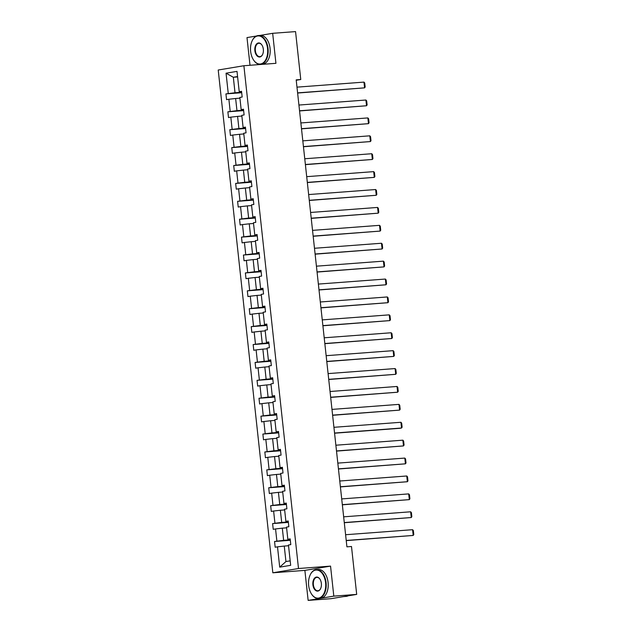 <?xml version="1.0" encoding="UTF-8"?>
<svg xmlns="http://www.w3.org/2000/svg" width="632" height="632" viewBox="0 0 632 632"><rect width="100%" height="100%" fill="white"/><g stroke="black" fill="none" stroke-linecap="round" stroke-linejoin="round"><path stroke-width="0.95" d="M308.139 600.4L333.807 596.126L330.552 566.114L304.877 570.388L308.139 600.4L331.026 598.686L356.693 594.404L351.495 546.49L346.913 546.838L296.187 79.861L300.761 79.514L295.555 31.6L272.668 33.314L260.068 35.416M304.877 570.388L272.834 572.797L218.214 70.01L243.889 65.736L298.502 568.516L272.834 572.797M256.466 36.016L246.993 37.596L250.003 65.278M333.807 596.126L356.693 594.404M288.54 545.74L284.258 546.064L285.94 561.556L279.707 567.149L277.503 546.838L275.173 547.225L274.557 541.49L290.317 540.305M284.258 546.064L277.503 546.838M286.596 527.838L282.314 528.162L283.634 540.328L274.557 541.49M276.879 541.103L275.552 528.937L273.229 529.324L272.605 523.58L288.374 522.403M284.653 509.937L280.371 510.253L281.69 522.419L272.605 523.58M274.936 523.193L273.609 511.027L271.286 511.414L270.662 505.679L286.43 504.494M282.709 492.036L278.428 492.352L279.747 504.518L270.662 505.679M272.985 505.292L271.665 493.126L269.343 493.513L268.719 487.778L284.487 486.593M280.766 474.126L276.476 474.45L277.803 486.616L268.719 487.778M271.041 487.391L269.722 475.224L267.399 475.612L266.775 469.876L282.536 468.691M278.815 456.225L274.533 456.549L275.86 468.715L266.775 469.876M269.098 469.489L267.778 457.323L265.448 457.71L264.832 451.967L280.592 450.79M276.871 438.324L272.59 438.64L273.909 450.806L264.832 451.967M267.154 451.58L265.827 439.414L263.505 439.801L262.88 434.066L278.649 432.881M274.928 420.422L270.646 420.738L271.965 432.904L262.88 434.066M265.211 433.678L263.884 421.512L261.561 421.899L260.937 416.164L276.705 414.979M272.985 402.513L268.703 402.837L270.022 415.003L260.937 416.164M263.26 415.777L261.94 403.611L259.618 403.998L258.994 398.263L274.762 397.078M271.041 384.612L266.759 384.935L268.079 397.101L258.994 398.263M261.316 397.876L259.997 385.71L257.674 386.097L257.05 380.353L272.811 379.176M269.09 366.71L264.808 367.034L266.135 379.192L257.05 380.353M259.373 379.966L258.053 367.8L255.723 368.187L255.107 362.452L270.867 361.267M267.146 348.809L262.865 349.125L264.184 361.291L255.107 362.452M257.429 362.065L256.11 349.899L253.78 350.286L253.155 344.551L268.924 343.366M265.203 330.899L260.921 331.223L262.24 343.389L253.155 344.551M255.486 344.163L254.159 331.998L251.836 332.385L251.212 326.649L266.981 325.464M263.26 312.998L258.978 313.322L260.297 325.488L251.212 326.649M253.535 326.262L252.215 314.096L249.893 314.483L249.269 308.74L265.037 307.563M261.316 295.097L257.034 295.421L258.354 307.579L249.269 308.74M251.591 308.353L250.272 296.187L247.949 296.574L247.325 290.839L263.086 289.654M259.373 277.195L255.083 277.511L256.41 289.677L247.325 290.839M249.648 290.451L248.329 278.285L246.006 278.673L245.382 272.937L261.142 271.752M257.422 259.286L253.14 259.61L254.459 271.776L245.382 272.937M247.705 272.55L246.385 260.384L244.055 260.771L243.431 255.036L259.199 253.851M255.478 241.385L251.196 241.708L252.516 253.874L243.431 255.036M245.761 254.649L244.434 242.483L242.111 242.87L241.487 237.126L257.256 235.949M253.535 223.483L249.253 223.807L250.572 235.965L241.487 237.126M243.81 236.739L242.49 224.581L240.168 224.968L239.544 219.225L255.312 218.04M251.591 205.582L247.31 205.898L248.629 218.064L239.544 219.225M241.866 218.838L240.547 206.672L238.225 207.059L237.6 201.324L253.369 200.139M249.648 187.672L245.358 187.996L246.685 200.162L237.6 201.324M239.923 200.936L238.604 188.77L236.281 189.158L235.657 183.422L251.418 182.237M247.697 169.771L243.415 170.095L244.742 182.261L235.657 183.422M237.98 183.035L236.66 170.869L234.33 171.256L233.706 165.513L249.474 164.336M245.753 151.87L241.471 152.194L242.791 164.352L233.706 165.513M236.036 165.126L234.709 152.968L232.386 153.355L231.762 147.612L247.531 146.427M243.81 133.968L239.528 134.284L240.847 146.45L231.762 147.612M234.085 147.224L232.766 135.058L230.443 135.446L229.819 129.71L245.587 128.525M241.866 116.059L237.585 116.383L238.904 128.549L229.819 129.71M232.142 129.323L230.822 117.157L228.5 117.544L227.875 111.809L243.644 110.624M239.923 98.157L235.633 98.481L236.96 110.647L227.875 111.809M230.198 111.422L228.879 99.256L226.556 99.643L225.932 93.899L241.693 92.722M237.616 76.93L233.327 77.246L235.017 92.746L225.932 93.899M228.255 93.512L226.051 73.201L237.008 71.376L239.22 91.687L241.543 91.3L242.167 97.044L239.844 97.431L241.163 109.597L243.486 109.21L244.11 114.945L241.787 115.332L243.107 127.498L245.429 127.111L246.053 132.846L243.731 133.234L245.05 145.4L247.373 145.012L247.997 150.748L245.674 151.135L246.993 163.301L249.324 162.914L249.948 168.657L247.618 169.044L248.945 181.21L251.267 180.823L251.892 186.559L249.569 186.946L250.888 199.112L253.211 198.725L253.835 204.46L251.512 204.847L252.832 217.013L255.154 216.626L255.778 222.361L253.456 222.748L254.775 234.914L257.098 234.527L257.722 240.271L255.399 240.658L256.718 252.824L259.049 252.437L259.673 258.172L257.343 258.559L258.67 270.725L260.992 270.338L261.616 276.073L259.286 276.461L260.613 288.627L262.936 288.239L263.56 293.975L261.237 294.362L262.557 306.528L264.879 306.141L265.503 311.884L263.181 312.271L264.5 324.437L266.822 324.05L267.447 329.786L265.124 330.173L266.443 342.339L268.774 341.952L269.39 347.687L267.067 348.074L268.395 360.24L270.717 359.853L271.341 365.588L269.011 365.975L270.338 378.141L272.661 377.754L273.285 383.498L270.962 383.885L272.281 396.043L274.604 395.656L275.228 401.399L272.906 401.786L274.225 413.952L276.547 413.565L277.172 419.3L274.849 419.688L276.168 431.853L278.499 431.466L279.115 437.202L276.792 437.589L278.12 449.755L280.442 449.368L281.066 455.111L278.736 455.498L280.063 467.656L282.385 467.269L283.01 473.013L280.687 473.4L282.006 485.566L284.329 485.178L284.953 490.914L282.63 491.301L283.95 503.467L286.272 503.08L286.896 508.815L284.574 509.202L285.893 521.368L288.224 520.981L288.84 526.725L286.517 527.112L287.837 539.27L290.167 538.883L290.791 544.626L288.461 545.013L290.673 565.324L279.707 567.149M287.837 539.27L290.214 539.365M290.27 539.831L283.634 540.328M282.314 528.162L275.552 528.937M285.893 521.368L288.271 521.455M288.318 521.921L281.69 522.419M280.371 510.253L273.609 511.027M283.95 503.467L286.328 503.554M286.375 504.02L279.747 504.518M278.428 492.352L271.665 493.126M282.006 485.566L284.384 485.653M284.432 486.119L277.803 486.616M276.476 474.45L269.722 475.224M280.063 467.656L282.433 467.751M282.488 468.217L275.86 468.715M274.533 456.549L267.778 457.323M278.12 449.755L280.49 449.842M280.545 450.308L273.909 450.806M272.59 438.64L265.827 439.414M276.168 431.853L278.546 431.94M278.594 432.407L271.965 432.904M270.646 420.738L263.884 421.512M274.225 413.952L276.603 414.039M276.65 414.505L270.022 415.003M268.703 402.837L261.94 403.611M272.281 396.043L274.659 396.138M274.707 396.604L268.079 397.101M266.759 384.935L259.997 385.71M270.338 378.141L272.716 378.228M272.763 378.694L266.135 379.192M264.808 367.034L258.053 367.8M268.395 360.24L270.765 360.327M270.82 360.793L264.184 361.291M262.865 349.125L256.11 349.899M266.443 342.339L268.821 342.425M268.877 342.892L262.24 343.389M260.921 331.223L254.159 331.998M264.5 324.437L266.878 324.524M266.925 324.99L260.297 325.488M258.978 313.322L252.215 314.096M262.557 306.528L264.934 306.615M264.982 307.081L258.354 307.579M257.034 295.421L250.272 296.187M260.613 288.627L262.991 288.713M263.038 289.18L256.41 289.677M255.083 277.511L248.329 278.285M258.67 270.725L261.04 270.812M261.095 271.278L254.459 271.776M253.14 259.61L246.385 260.384M256.718 252.824L259.096 252.911M259.152 253.377L252.516 253.874M251.196 241.708L244.434 242.483M254.775 234.914L257.153 235.001M257.2 235.467L250.572 235.965M249.253 223.807L242.49 224.581M252.832 217.013L255.21 217.1M255.257 217.566L248.629 218.064M247.31 205.898L240.547 206.672M250.888 199.112L253.266 199.199M253.314 199.665L246.685 200.162M245.358 187.996L238.604 188.77M248.945 181.21L251.315 181.297M251.37 181.763L244.742 182.261M243.415 170.095L236.66 170.869M246.993 163.301L249.371 163.396M249.427 163.854L242.791 164.352M241.471 152.194L234.709 152.968M245.05 145.4L247.428 145.486M247.475 145.953L240.847 146.45M239.528 134.284L232.766 135.058M243.107 127.498L245.485 127.585M245.532 128.051L238.904 128.549M237.585 116.383L230.822 117.157M241.163 109.597L243.541 109.684M243.589 110.15L236.96 110.647M235.633 98.481L228.879 99.256M239.22 91.687L241.59 91.782M330.552 566.114L298.502 568.516M243.889 65.736L275.931 63.326L272.668 33.314M296.226 80.272L300.761 79.514M285.94 561.556L290.183 560.853M241.645 92.248L235.017 92.746M237.569 76.543L233.327 77.246L226.051 73.201M296.977 87.145L363.969 82.113L364.585 87.856L297.617 93.038M297.601 92.88L364.585 87.856L365.162 86.987L364.727 82.974L363.969 82.113M267.565 48.561A14.094 8.564 -94.3 0 0 260.811 36.443A14.094 8.564 -94.3 0 0 251.899 41.396A14.094 8.564 -94.3 0 0 250.635 51.382A14.094 8.564 -94.3 0 0 253.258 59.526A14.094 8.564 -94.3 0 0 263.228 62.805A14.094 8.564 -94.3 0 0 267.565 48.561M251.947 41.278A14.441 8.769 85.7 0 1 251.994 41.167A14.441 8.769 85.7 0 1 258.298 35.55A14.441 8.769 85.7 0 1 268.047 48.506A14.441 8.769 85.7 0 1 260.455 64.353A14.441 8.769 85.7 0 1 253.393 59.74A14.441 8.769 85.7 0 1 253.321 59.637M263.331 49.264A7.047 4.282 85.7 0 1 262.707 54.265A7.047 4.282 85.7 0 1 258.243 56.738A7.047 4.282 85.7 0 1 254.87 50.679A7.047 4.282 85.7 0 1 257.034 43.561A7.047 4.282 85.7 0 1 262.019 45.196A7.047 4.282 85.7 0 1 263.331 49.264M262.09 45.306A6.699 4.069 -94.3 0 0 258.875 43.268A6.699 4.069 -94.3 0 0 255.352 50.623A6.699 4.069 -94.3 0 0 259.878 56.635A6.699 4.069 -94.3 0 0 262.754 54.147M258.298 35.55L260.313 35.4A14.441 8.769 85.7 0 1 270.062 48.356A14.441 8.769 85.7 0 1 262.47 64.203L260.455 64.353M325.591 582.68A14.094 8.564 -94.3 0 0 318.836 570.554A14.094 8.564 -94.3 0 0 309.925 575.515A14.094 8.564 -94.3 0 0 308.661 585.501A14.094 8.564 -94.3 0 0 311.284 593.646A14.094 8.564 -94.3 0 0 321.253 596.916A14.094 8.564 -94.3 0 0 325.591 582.68M309.972 575.397A14.441 8.769 85.7 0 1 310.02 575.278A14.441 8.769 85.7 0 1 316.316 569.661A14.441 8.769 85.7 0 1 326.072 582.625A14.441 8.769 85.7 0 1 318.481 598.472A14.441 8.769 85.7 0 1 311.41 593.859A14.441 8.769 85.7 0 1 311.347 593.748M321.356 583.383A7.047 4.282 85.7 0 1 320.724 588.376A7.047 4.282 85.7 0 1 316.269 590.857A7.047 4.282 85.7 0 1 312.895 584.79A7.047 4.282 85.7 0 1 315.06 577.672A7.047 4.282 85.7 0 1 320.045 579.307A7.047 4.282 85.7 0 1 321.356 583.383M320.116 579.418A6.699 4.069 -94.3 0 0 316.901 577.387A6.699 4.069 -94.3 0 0 313.377 584.734A6.699 4.069 -94.3 0 0 317.904 590.754A6.699 4.069 -94.3 0 0 320.772 588.258M316.316 569.661L318.331 569.511A14.441 8.769 85.7 0 1 328.087 582.475A14.441 8.769 85.7 0 1 320.495 598.322L318.481 598.472M344.969 596.363A14.441 8.769 85.7 0 1 343.84 596.568A14.441 8.769 85.7 0 1 343.658 596.576M348.185 595.826A14.441 8.769 85.7 0 1 346.131 596.395L343.84 596.568M298.92 105.046L365.912 100.022L366.536 105.757L299.56 110.94M299.544 110.782L366.536 105.757L367.113 104.896L366.671 100.875L365.912 100.022M300.864 122.948L367.856 117.923L368.48 123.659L301.503 128.849M301.488 128.691L368.48 123.659L369.056 122.798L368.622 118.776L367.856 117.923M302.807 140.849L369.799 135.825L370.423 141.56L303.447 146.75M303.431 146.592L370.423 141.56L371 140.699L370.565 136.686L369.799 135.825M304.758 158.758L371.742 153.726L372.367 159.469L305.398 164.652M305.375 164.494L372.367 159.469L372.943 158.6L372.509 154.587L371.742 153.726M306.702 176.66L373.686 171.635L374.31 177.371L307.342 182.553M307.326 182.395L374.31 177.371L374.887 176.51L374.452 172.489L373.686 171.635M308.645 194.561L375.637 189.537L376.261 195.272L309.285 200.455M309.269 200.305L376.261 195.272L376.838 194.411L376.396 190.39L375.637 189.537M310.589 212.463L377.581 207.438L378.205 213.174L311.228 218.364M311.213 218.206L378.205 213.174L378.781 212.312L378.339 208.299L377.581 207.438M312.532 230.372L379.524 225.34L380.148 231.083L313.172 236.265M313.156 236.107L380.148 231.083L380.725 230.214L380.29 226.201L379.524 225.34M314.483 248.273L381.467 243.249L382.091 248.984L315.123 254.167M315.099 254.009L382.091 248.984L382.668 248.123L382.234 244.102L381.467 243.249M316.427 266.175L383.411 261.15L384.035 266.886L317.067 272.068M317.051 271.918L384.035 266.886L384.612 266.025L384.177 262.003L383.411 261.15M318.37 284.076L385.362 279.052L385.986 284.787L319.01 289.977M318.994 289.819L385.986 284.787L386.555 283.926L386.12 279.913L385.362 279.052M320.313 301.985L387.305 296.953L387.93 302.696L320.953 307.879M320.938 307.721L387.93 302.696L388.506 301.827L388.064 297.814L387.305 296.953M322.257 319.887L389.249 314.855L389.873 320.598L322.897 325.78M322.881 325.622L389.873 320.598L390.45 319.737L390.015 315.716L389.249 314.855M324.208 337.788L391.192 332.764L391.816 338.499L324.848 343.682M324.824 343.532L391.816 338.499L392.393 337.638L391.959 333.617L391.192 332.764M326.152 355.69L393.136 350.665L393.76 356.401L326.791 361.591M326.776 361.433L393.76 356.401L394.336 355.54L393.902 351.526L393.136 350.665M328.095 373.599L395.087 368.567L395.711 374.31L328.735 379.492M328.719 379.334L395.711 374.31L396.28 373.441L395.845 369.428L395.087 368.567M330.038 391.5L397.03 386.468L397.654 392.211L330.678 397.394M330.662 397.236L397.654 392.211L398.231 391.35L397.789 387.329L397.03 386.468M331.982 409.402L398.974 404.377L399.598 410.113L332.622 415.295M332.606 415.137L399.598 410.113L400.175 409.252L399.74 405.231L398.974 404.377M333.925 427.303L400.917 422.279L401.541 428.014L399.811 428.306L334.573 433.204M334.549 433.046L401.541 428.014L402.118 427.153L401.683 423.14L400.917 422.279M335.876 445.212L402.861 440.18L403.485 445.923L336.516 451.106M336.5 450.948L403.485 445.923L404.061 445.054L403.627 441.041L402.861 440.18M337.82 463.114L404.812 458.082L405.428 463.825L338.46 469.007M338.444 468.849L405.428 463.825L406.005 462.964L405.57 458.943L404.812 458.082M339.763 481.015L406.755 475.991L407.379 481.726L340.403 486.909M340.387 486.751L407.379 481.726L407.956 480.865L407.514 476.844L406.755 475.991M341.707 498.917L408.699 493.892L409.323 499.628L342.347 504.818M342.331 504.66L409.323 499.628L409.899 498.767L409.465 494.753L408.699 493.892M343.65 516.826L410.642 511.794L411.266 517.537L344.298 522.719M344.274 522.561L411.266 517.537L411.843 516.668L411.408 512.655L410.642 511.794M345.601 534.727L412.585 529.695L413.209 535.438L346.241 540.621M346.225 540.463L413.209 535.438L413.786 534.569L413.352 530.556L412.585 529.695"/></g></svg>
